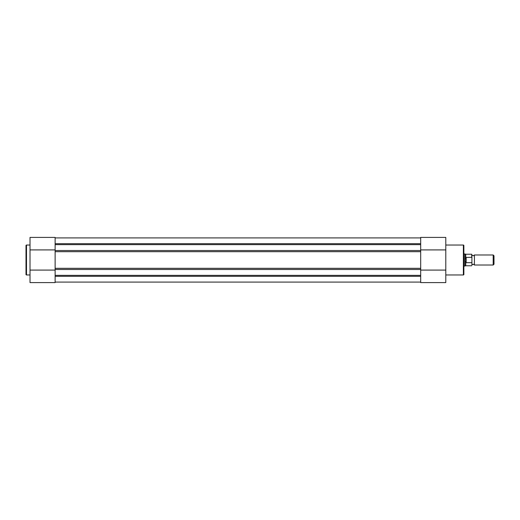 <?xml version="1.0" encoding="UTF-8"?>
<svg xmlns="http://www.w3.org/2000/svg" width="520" height="520" viewBox="0 0 520 520"><rect width="100%" height="100%" fill="white"/><g stroke="black" fill="none" stroke-linecap="round" stroke-linejoin="round"><path stroke-width="0.78" d="M445.796 274.963L463.372 274.963A0.501 0.501 0 0 0 463.873 274.463L463.873 245.537A0.501 0.501 0 0 0 463.372 245.037L445.796 245.037M420.687 237.406L445.796 237.406L445.796 282.594L420.687 282.594L420.687 237.406L445.796 237.406M420.687 270.088L445.796 270.088M420.687 249.912L445.796 249.912M420.687 244.654L55.127 244.654M55.127 237.906L420.687 237.906M55.127 282.094L420.687 282.094M420.687 275.346L55.127 275.346M55.127 251.686L55.127 268.314L420.687 268.314L420.687 251.686L55.127 251.686M30.017 245.037L26.501 245.037A0.501 0.501 0 0 0 26 245.537L26 274.463A0.501 0.501 0 0 0 26.501 274.963L30.017 274.963M55.127 282.594L30.017 282.594L30.017 237.406L55.127 237.406L55.127 282.594M55.127 270.088L30.017 270.088M55.127 249.912L30.017 249.912M471.906 254.976L473.161 255.833L474.416 254.976L474.416 265.025L473.161 264.167L471.906 265.025L471.906 260M493.188 265.025L493.188 254.976L494 255.794L494 264.206L493.188 265.025L474.416 265.025M471.705 257.335L471.705 254.228L471.906 257.803L471.705 257.335L465.881 257.433L464.874 260L464.874 266.026L463.873 266.026M471.906 257.803L471.906 262.197M466.18 257.335L466.18 262.665L471.705 262.665M465.881 257.433L466.18 262.665M465.751 257.667L465.751 254.228L464.874 253.975L464.874 260L465.881 262.567M465.751 262.334L465.751 265.772L471.705 265.772M463.372 274.963L463.372 245.037M55.127 243.678L420.687 243.678M55.127 276.322L420.687 276.322M420.687 250.51L55.127 250.51M420.687 269.49L55.127 269.49M26.501 245.037L26.501 274.963M465.751 265.772L464.874 266.026M465.751 254.228L471.705 254.228M463.873 253.975L464.874 253.975M474.416 254.976L493.188 254.976"/></g></svg>

